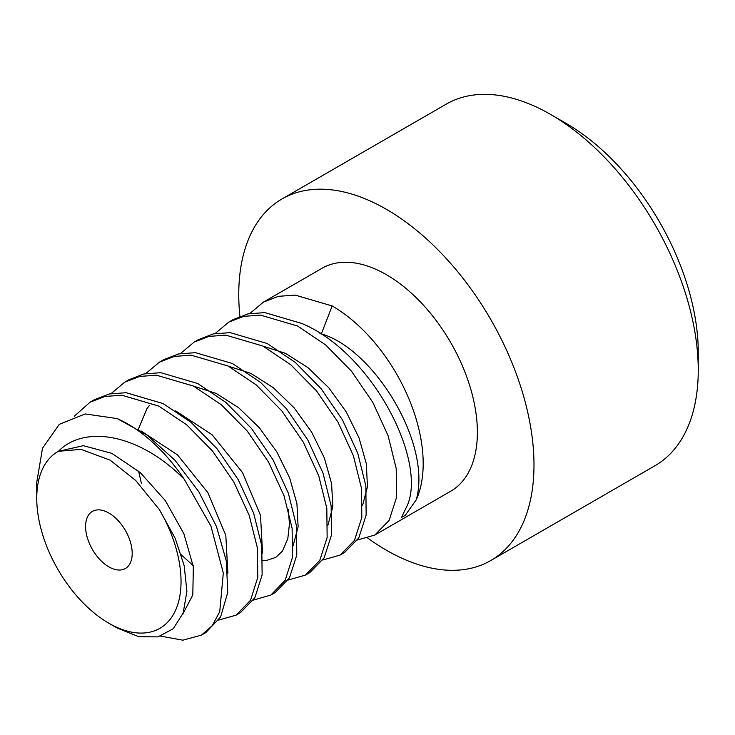 <?xml version="1.0" encoding="UTF-8"?>
<svg xmlns="http://www.w3.org/2000/svg" width="735" height="735" viewBox="0 0 735 735"><rect width="100%" height="100%" fill="white"/><g stroke="black" fill="none" stroke-linecap="round" stroke-linejoin="round"><path stroke-width="1.1" d="M58.405 451.299A102.027 58.901 -120 0 0 36.75 498.302A102.027 58.901 -120 0 0 108.89 623.252A102.027 58.901 -120 0 0 175.683 610.004A102.027 58.901 -120 0 0 159.385 509.603L135.709 480.479L110.167 460.165L81.025 449.37L58.405 451.299L83.358 445.676L111.775 453.33L140.376 472.669L165.476 500.838L183.888 533.775L193.342 566.731L192.809 594.964L182.648 614.396M108.89 566.869A32.965 19.027 -120 0 0 125.373 568.495A32.965 19.027 -120 0 0 130.426 542.081A32.965 19.027 -120 0 0 108.89 513.039A32.965 19.027 -120 0 0 92.408 511.404A32.965 19.027 -120 0 0 87.364 537.818A32.965 19.027 -120 0 0 108.89 566.869M36.75 498.302L36.75 482.39L42.511 448.24L59.287 424.334L85.214 413.943L117.205 418.582A128.708 74.308 60 0 1 184.219 479.229C140.605 434.881 85.71 424.067 58.791 450.932M159.385 509.603L175.27 538.47L184.191 565.775L186.91 591.399L183.162 613.036L173.267 628.691L158.043 636.878L138.796 636.712L117.177 628.039L108.89 623.252M74.345 416.194L90.065 402.201L104.94 396.468L121.762 395.219L158.751 406.069L186.635 424.775L212.452 450.959L233.803 481.976L249.165 515.244L257.369 547.851L257.81 577.278L250.525 600.256L236.11 615.121L218.754 620.101M111.104 393.592L124.748 382.182L139.613 376.449L156.436 375.19L193.434 386.05L221.446 404.856L247.19 430.995L268.541 462.058L283.986 495.611L292.117 528.3L292.475 557.387L285.18 580.283L270.802 595.093L253.446 600.082M184.219 479.229L210.945 526.104L223.311 573.034L219.728 611.731L212.25 625.66L201.427 635.15L182.831 640.176L160.699 636.142M236.11 615.121L240.446 612.622L254.834 597.803L262.129 574.908L261.77 545.82L253.639 513.131L238.195 479.578L216.834 448.515L191.1 422.377L163.087 403.57L126.08 392.71L109.267 393.969L94.402 399.702L90.065 402.201M270.802 595.102L275.129 592.594L289.415 577.958L296.784 555.054L296.462 525.847L288.35 493.194L272.997 459.761L251.581 428.569L225.838 402.403L197.77 383.541L160.763 372.691L143.922 373.95L129.084 379.673L124.748 382.182M305.484 575.073L309.821 572.574L324.107 557.911L331.476 535.025L331.163 505.928L323.051 473.211L307.717 439.796L286.273 408.55L260.502 382.365L232.453 363.522L195.482 352.662L178.596 353.93L163.767 359.654L159.431 362.153L174.278 356.429L191.109 355.161L228.116 366.021L256.184 384.874L281.937 411.049L303.344 442.24L318.705 475.674L326.809 508.326L327.139 537.524L319.762 560.438L305.484 575.073L288.129 580.053M145.787 373.573L159.431 362.153M340.167 555.044L344.504 552.545L358.772 537.928L366.14 515.097L365.865 486.028L357.78 453.302L342.482 419.906L321.131 388.732L295.351 362.474L267.145 343.493L230.165 332.643L213.343 333.892L198.45 339.625L194.113 342.124L208.951 336.4L225.829 335.142L262.808 346.001L290.849 364.836L316.62 391.029L338.063 422.276L353.397 455.691L361.51 488.407L361.822 517.504L354.454 540.39L340.167 555.044L322.812 560.024M180.47 353.544L194.113 342.133M319.22 332.872L321.333 333.883C373.646 348.748 432.152 443.527 416.258 499.8L405.297 515.299L401.549 517.403L407.585 504.807C426.53 459.127 371.947 352.717 301.828 323.473L264.857 312.614L248.044 313.863L233.133 319.596L228.796 322.105L243.689 316.372L260.512 315.113L297.491 325.972L325.697 344.954L351.477 371.212L372.829 402.385L388.126 435.781L396.211 468.507L396.496 497.577L389.118 520.408L374.85 535.025L357.495 540.005M215.153 333.525L228.796 322.105M374.85 535.025L450.72 491.219A128.708 74.308 -120 0 0 470.455 388.08A128.708 74.308 -120 0 0 386.371 274.66A128.708 74.308 -120 0 0 322.013 268.284L263.488 302.076L278.39 296.343L295.204 295.093L332.174 305.953A128.708 74.308 -120 0 1 416.258 499.8M249.845 313.496L263.488 302.076M117.205 418.582L146.899 434.991L174.948 460.22L198.854 491.798L216.503 526.618L226.389 561.292L227.74 592.456L220.583 617.042L205.763 632.642L201.427 635.15M193.82 386.242L216.163 393.418L238.599 407.686L259.363 427.779L276.829 451.915L289.663 477.961L296.922 503.659L298.116 526.738L293.283 545.177M228.502 366.223L250.846 373.389L273.282 387.667L294.046 407.75L311.511 431.886L324.356 457.942L331.604 483.63L332.799 506.709L327.966 525.148M263.185 346.194L285.529 353.36L307.965 367.638L328.729 387.731L346.203 411.857L359.038 437.913L366.287 463.601L367.482 486.689L362.658 505.12M321.232 334.149L332.174 305.953M698.25 370.137L698.25 352.203A186.791 107.843 60 0 0 566.17 123.434L550.634 114.458A208.758 120.531 60 0 1 698.25 370.137A208.758 120.531 60 0 1 655.014 465.705L490.75 560.548A208.758 120.531 60 0 0 522.75 393.262A208.758 120.531 60 0 0 386.371 209.3A208.758 120.531 -120 0 0 281.992 198.955A208.758 120.531 -120 0 0 239.895 316.335M367.812 538.139A208.758 120.531 -120 0 0 386.371 550.203A208.758 120.531 60 0 0 490.75 560.548M566.17 123.434L550.634 114.458A208.758 120.531 -120 0 0 446.255 104.122L281.992 198.955M140.936 430.894L177.484 454.846L207.858 492.625L225.81 535.365L227.878 573.098M175.619 410.865L212.167 434.817L242.541 472.596L260.493 515.336L262.56 553.069M193.186 565.647L181.306 554.824M141.331 483.161L138.612 471.126M138.345 429.231L146.917 408.697L149.278 405.573M288.249 509.272L289.461 523.798L287.789 538.819L282.433 551.149L275.772 557.415L265.978 560.612L262.928 560.759"/></g></svg>
